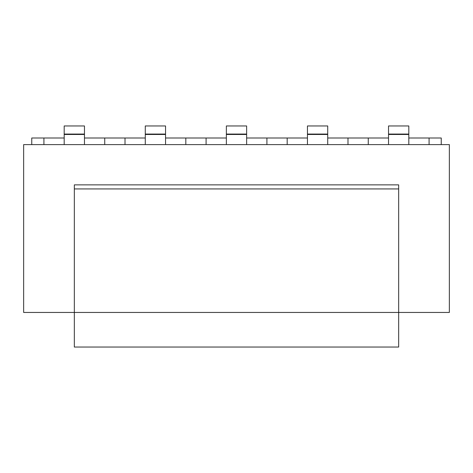 <?xml version="1.0" encoding="UTF-8"?>
<svg xmlns="http://www.w3.org/2000/svg" width="473" height="473" viewBox="0 0 473 473"><rect width="100%" height="100%" fill="white"/><g stroke="black" fill="none" stroke-linecap="round" stroke-linejoin="round"><path stroke-width="0.71" d="M449.35 144.608L23.65 144.608L23.65 312.452L449.35 312.452L449.35 144.608M145.276 137.998L104.734 137.998L104.734 144.608M104.734 137.998L84.466 137.998M64.192 137.998L43.924 137.998L43.924 144.608M226.366 137.998L185.824 137.998L185.824 144.608M185.824 137.998L165.55 137.998M125.008 137.998L125.008 144.608M307.45 137.998L266.908 137.998L266.908 144.608M266.908 137.998L246.634 137.998M206.092 137.998L206.092 144.608M388.534 137.998L347.992 137.998L347.992 144.608M347.992 137.998L327.724 137.998M287.176 137.998L287.176 144.608M408.808 137.998L429.076 137.998L429.076 144.608M368.266 137.998L368.266 144.608M43.924 137.998L31.756 137.998L31.756 144.608M429.076 137.998L441.244 137.998L441.244 144.608M64.192 144.608L64.192 125.96L84.466 125.96L84.466 144.608M64.192 134.066L84.466 134.066M74.326 188.928L74.326 347.04L398.674 347.04L398.674 184.872L74.326 184.872L74.326 188.928L398.674 188.928M145.276 144.608L145.276 125.96L165.55 125.96L165.55 144.608M145.276 134.066L165.55 134.066M226.366 144.608L226.366 125.96L246.634 125.96L246.634 144.608M226.366 134.066L246.634 134.066M307.45 144.608L307.45 125.96L327.724 125.96L327.724 144.608M307.45 134.066L327.724 134.066M388.534 144.608L388.534 125.96L408.808 125.96L408.808 144.608M388.534 134.066L408.808 134.066M64.192 134.474L84.466 134.474M145.276 134.474L165.55 134.474M226.366 134.474L246.634 134.474M307.45 134.474L327.724 134.474M388.534 134.474L408.808 134.474"/></g></svg>
